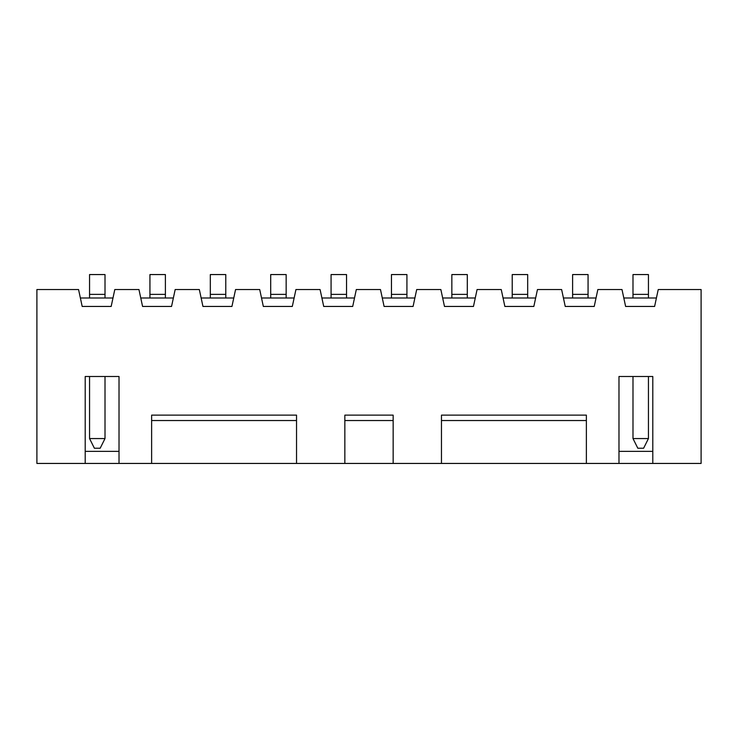 <?xml version="1.0" encoding="UTF-8"?>
<svg xmlns="http://www.w3.org/2000/svg" width="738" height="738" viewBox="0 0 738 738"><rect width="100%" height="100%" fill="white"/><g stroke="black" fill="none" stroke-linecap="round" stroke-linejoin="round"><path stroke-width="1.11" d="M210.321 297.995L210.321 274.564L225.773 274.564L225.773 297.995M149.934 297.995L149.934 274.564L165.395 274.564L165.395 297.995M89.556 297.995L89.556 274.564L105.008 274.564L105.008 297.995M632.992 297.995L632.992 274.564L648.444 274.564L648.444 297.995M572.605 297.995L572.605 274.564L588.066 274.564L588.066 297.995M512.227 297.995L512.227 274.564L527.679 274.564L527.679 297.995M451.841 297.995L451.841 274.564L467.302 274.564L467.302 297.995M391.463 297.995L391.463 274.564L406.924 274.564L406.924 297.995M85.202 463.436L85.202 376.491L119.021 376.491L119.021 463.436L36.9 463.436L36.9 289.536L78.56 289.536L82.186 306.445L111.17 306.445L114.796 289.536L138.947 289.536L142.572 306.445L171.548 306.445L175.174 289.536L199.325 289.536L202.95 306.445L231.935 306.445L235.56 289.536L259.711 289.536L263.328 306.445L292.313 306.445L295.938 289.536L320.089 289.536L323.714 306.445L352.699 306.445L356.316 289.536L380.476 289.536L384.092 306.445L413.077 306.445L416.702 289.536L440.854 289.536L444.479 306.445L473.464 306.445L477.08 289.536L501.24 289.536L504.857 306.445L533.842 306.445L537.467 289.536L561.618 289.536L565.243 306.445L594.228 306.445L597.845 289.536L621.996 289.536L625.621 306.445L654.606 306.445L658.231 289.536L701.1 289.536L701.1 463.436L586.378 463.436L586.378 420.531L441.462 420.531L441.462 463.436L586.378 463.436M393.151 420.531L344.849 420.531L344.849 463.436L393.151 463.436L393.151 415.134L344.849 415.134L344.849 420.531M151.622 420.531L151.622 415.134L296.538 415.134L296.538 420.531L151.622 420.531L151.622 463.436L296.538 463.436L296.538 420.531M441.462 420.531L441.462 415.134L586.378 415.134L586.378 420.531M441.462 463.436L393.151 463.436M344.849 463.436L296.538 463.436M119.021 463.436L151.622 463.436M618.979 463.436L618.979 376.491L652.798 376.491L652.798 463.436M85.202 451.361L119.021 451.361M618.979 451.361L652.798 451.361M563.426 297.995L596.036 297.995M503.048 297.995L535.65 297.995M623.813 297.995L656.414 297.995M442.662 297.995L475.272 297.995M382.284 297.995L414.894 297.995M321.906 297.995L354.508 297.995M261.52 297.995L294.13 297.995M201.142 297.995L233.743 297.995M140.755 297.995L173.365 297.995M80.377 297.995L112.979 297.995M331.076 297.995L331.076 274.564L346.537 274.564L346.537 297.995M270.698 297.995L270.698 274.564L286.159 274.564L286.159 297.995M643.619 448.224L637.817 448.224L632.992 438.556L648.444 438.556L643.619 448.224M632.992 376.491L632.992 438.556M648.444 376.491L648.444 438.556M100.183 448.224L94.381 448.224L89.556 438.556L105.008 438.556L100.183 448.224M89.556 376.491L89.556 438.556M105.008 376.491L105.008 438.556M210.321 294.37L225.773 294.37M149.934 294.37L165.395 294.37M89.556 294.37L105.008 294.37M632.992 294.37L648.444 294.37M572.605 294.37L588.066 294.37M512.227 294.37L527.679 294.37M451.841 294.37L467.302 294.37M391.463 294.37L406.924 294.37M331.076 294.37L346.537 294.37M270.698 294.37L286.159 294.37"/></g></svg>
